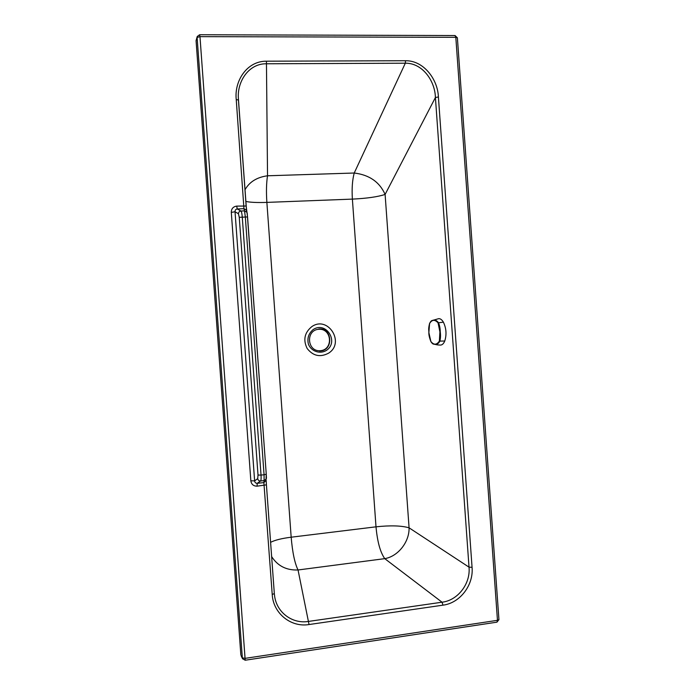 <?xml version="1.0" encoding="UTF-8"?>
<svg xmlns="http://www.w3.org/2000/svg" width="695" height="695" viewBox="0 0 695 695"><rect width="100%" height="100%" fill="white"/><g stroke="black" fill="none" stroke-linecap="round" stroke-linejoin="round"><path stroke-width="1.04" d="M442.958 605.163L309.058 624.536L308.406 621.434L442.046 602.209L384.761 558.65C398.122 556.382 409.477 541.883 409.077 527.818C401.423 525.62 390.399 525.29 376.004 526.827L352.382 199.109C366.864 198.405 377.776 196.85 385.108 194.435L435.409 97.526L438.406 96.961L472.061 567.302C473.738 585.06 459.986 603.112 442.958 605.163L442.046 602.209C457.909 600.393 470.663 583.661 469.021 567.155L409.077 527.818L385.108 194.435C379.557 181.977 369.262 174.845 354.224 173.02L405.315 63.21L266.385 63.775C249.088 63.462 237.325 80.924 238.342 97.934L246.551 210.689M472.061 567.302L469.021 567.155L435.409 97.526C435.053 80.733 422.213 62.837 405.315 63.21L405.55 60.726C423.707 60.474 437.763 79.326 438.406 96.961M309.058 624.536C290.901 627.646 273.152 613.311 272.223 594.46L274.325 593.608L274.69 596.658C277.114 612.825 292.604 624.093 308.406 621.434L298.042 569.978C286.47 570.43 277.67 565.965 271.641 556.599M245.187 660.224L199.978 36.644L455.816 37.322L497.464 620.322L245.292 658.33L242.346 657.922L242.572 658.791L245.213 660.224L496.995 622.155L497.464 620.322L498.932 619.575M496.925 622.164L498.941 619.645L457.38 37.765L455.816 37.322L455.008 35.541M457.38 37.834L455.077 35.541L199.621 34.75L199.978 36.644L197.111 37.452L197.215 36.531L196.068 40.675L197.111 37.452L242.346 657.922L241.087 655.689M272.223 594.46L263.874 482.599L266.15 480.401L266.42 484.841L266.15 480.254M266.437 477.76L266.255 474.225L264.065 474.763L245.309 216.744L244.501 210.872L240.939 211.019C239.375 211.245 238.541 212.157 238.437 213.747L239.262 217.327L258.01 475.041L257.706 478.655C258.045 480.219 259 480.992 260.573 480.992L264.109 480.61L264.065 474.763L261.033 475.085C261.233 478.412 261.085 480.384 260.573 480.992L257.228 483.312L263.874 482.599L264.109 480.61L266.228 479.011L266.446 477.952M246.621 211.124L246.325 210.081L243.954 208.691L244.501 210.872L246.916 212.288L247.203 213.183M238.437 213.747L235.04 211.775C234.971 210.151 235.709 209.212 237.264 208.96L240.939 211.019C241.53 211.584 241.973 213.539 242.251 216.875L261.033 475.085L258.01 475.041M266.42 484.841L274.325 593.608L266.42 484.841L257.054 486.179L257.228 483.312C255.656 483.294 254.787 482.478 254.622 480.87L250.843 480.801L231.305 212.357C231.331 208.761 233.12 206.676 236.674 206.111L237.264 208.96L243.954 208.691L236.239 99.559L238.446 100.054L238.342 97.934L238.428 99.837M240.844 654.786L196.068 40.675M199.595 34.75L197.215 36.531M245.813 201.428C250.33 202.401 257.35 202.732 266.871 202.393L352.382 199.109C351.722 188.797 352.33 180.101 354.224 173.02L267.532 175.783C256.881 177.242 249.366 181.925 244.979 189.831M257.706 478.655L254.622 480.87L235.04 211.775L231.305 212.357M274.325 593.608L274.369 594.112M432.394 320.464L438.632 318.666C440.361 318.545 441.951 319.709 443.393 322.159C446.32 328.292 446.772 334.573 444.757 341.01C443.697 343.582 442.315 344.937 440.613 345.076C435.956 344.937 436.608 344.581 434.184 344.207M431.995 343.026L434.01 344.173C436.391 344.876 438.319 343.921 439.787 341.297C440.56 338.604 440.717 335.468 440.256 331.889C440.196 328.231 439.588 325.147 438.432 322.619C436.547 320.152 434.479 319.457 432.221 320.534L430.44 321.924M438.059 322.854C434.783 319.309 431.96 319.544 429.58 323.557L428.867 332.61L430.874 341.497C433.819 345.172 436.651 345.041 439.37 341.115L439.909 331.915L438.059 322.854L443.393 322.159M270.598 542.335C274.873 540.111 281.727 538.399 291.17 537.2L376.004 526.827C377.359 541.718 380.278 552.325 384.761 558.65L298.042 569.978C294.758 563.341 292.465 552.421 291.17 537.2L266.871 202.393C266.168 191.863 266.385 182.993 267.532 175.783L266.437 61.195C246.907 61.004 234.18 80.95 236.239 99.559M311.786 326.659C304.488 332.653 302.959 339.951 307.19 348.534C313.097 355.996 320.195 357.551 328.492 353.216C345.372 342.904 328.031 315.156 311.786 326.659M266.437 61.195L405.55 60.726M257.054 486.179C253.458 486.135 251.39 484.346 250.843 480.801M239.262 217.327L247.55 216.936L246.152 206.033L236.674 206.111M326.398 350.419C339.308 342.001 326.12 320.934 313.245 329.508C308.606 333.357 306.999 338.265 308.415 344.225C311.264 351.401 319.969 354.372 326.398 350.419M265.95 481.036L266.255 474.207L247.22 213.348M318.753 329.274C331.975 328.24 333.522 349.811 320.291 350.714C307.025 351.835 305.461 330.082 318.753 329.274M444.757 341.01L439.37 341.115M429.571 323.453C428.042 329.977 428.971 329.691 428.841 332.61L428.867 332.61C428.728 334.755 429.414 337.753 430.883 341.592L430.978 341.671M430.874 341.497L430.891 341.61C432.082 343.452 433.124 344.303 434.01 344.173M266.255 474.225L247.55 216.936M241.069 655.637L242.572 658.791M246.152 206.033L238.446 100.054M319.448 351.01C334.173 351.184 332.34 327.067 318.666 329.004M432.221 320.534C431.526 320.43 430.648 321.403 429.58 323.436"/></g></svg>
